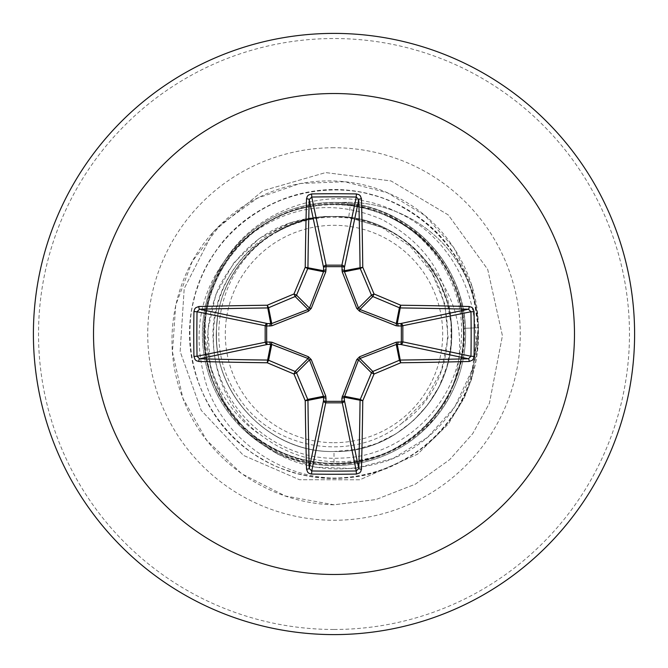 <?xml version="1.0" encoding="UTF-8"?>
<svg xmlns="http://www.w3.org/2000/svg" width="668" height="668" viewBox="0 0 668 668"><rect width="100%" height="100%" fill="white"/><g stroke="black" fill="none" stroke-linecap="round" stroke-linejoin="round"><path stroke-width="0.5" stroke-dasharray="3.34 2.5" d="M334 442.692A108.692 108.692 0 0 0 442.692 334A108.692 108.692 0 0 0 334 225.308A108.692 108.692 0 0 0 225.308 334A108.692 108.692 0 0 0 334 442.692M437.047 415.863C457.087 390.012 466.565 360.82 465.487 328.297C463.809 264.712 410.787 208.566 347.569 203.097L340.121 202.538A131.087 131.087 0 0 1 478.538 327.729L464.318 328.347C465.112 348.203 461.454 367.2 453.347 385.344C467.174 338.643 458.089 297.202 426.101 261.021A117.51 117.51 0 0 0 262.073 241.081C197.01 284.902 197.603 390.388 261.305 435.361C282.848 451.785 307.08 460.586 334 461.772C375.316 462.548 409.668 447.251 437.047 415.863A131.604 131.604 0 0 1 202.396 334A131.604 131.604 0 0 1 334 202.396A131.604 131.604 0 0 0 202.396 334A131.604 131.604 0 0 0 334 465.604A131.604 131.604 0 0 0 465.604 334A131.604 131.604 0 0 0 334 202.396A131.604 131.604 0 0 1 340.121 202.538L338.718 202.621A131.087 131.087 0 0 1 478.538 327.729L472.042 377.996L464.218 398.011L448.37 423.988L417.55 454.19L359.877 479.774L299.489 479.724L243.469 455.409L201.235 410.344L180.151 351.56L184.201 288.559L213.251 231.729L263.017 190.681L325.65 172.578L391.005 180.936L448.261 214.921L487.707 269.404L502.42 335.745L489.444 403.146L472.744 433.607L449.673 459.659L415.287 484.208L375.925 499.555L334 504.799C266.365 503.338 204.291 457.856 182.356 396.809C158.859 336.188 176.527 264.436 222.653 222.653C267.826 179.625 337.883 169.088 391.715 194.664C446.299 218.962 481.152 277.111 478.154 334C476.568 391.097 437.882 443.001 386.613 461.029C329.984 478.48 281.612 466.982 241.49 426.51C205.627 382.998 198.229 336.33 219.279 286.48C244.263 239.703 282.155 216.357 332.94 216.449L333.282 216.499C270.498 215.305 214.762 271.734 216.49 334.326C214.996 396.984 271.367 452.962 334 451.51C396.617 453.054 452.837 397.268 451.51 334.292C453.355 271.467 396.792 214.795 334 216.49A117.51 117.51 0 0 0 333.282 216.499M334 634.6A300.6 300.6 0 0 0 634.6 334A300.6 300.6 0 0 0 334 33.4A300.6 300.6 0 0 0 33.4 334A300.6 300.6 0 0 0 334 634.6A300.6 300.6 0 0 0 634.6 334A300.6 300.6 0 0 0 334 33.4M338.718 202.621C404.983 204.066 462.715 262.182 464.318 328.347M348.729 217.417L334 216.49C271.308 214.812 214.82 271.266 216.49 334C214.996 396.759 270.899 453.004 334 451.51L334 463.609C261.288 465.73 197.644 397.719 204.199 325.483C206.779 252.888 278.79 193.495 350.366 204.475L348.729 217.417L381.578 227.295C458.507 259.084 471.717 376.084 402.245 422.936L425.708 399.623L441.473 370.322L448.069 337.507L444.813 303.998L431.862 272.703L410.236 246.375L381.729 227.362L348.729 217.417A117.51 117.51 0 0 0 334 216.49C275.149 215.179 221.116 264.436 216.991 323.162C208.875 389.494 267.192 453.472 334 451.51L355.593 449.506L376.451 443.569L395.857 433.908L413.166 420.84L427.77 404.816L439.185 386.38L447.026 366.156L451.009 344.838L451.009 323.162L447.026 301.844L439.185 281.62L426.101 261.021M451.51 334C453.021 270.924 396.742 214.987 334 216.49C275.149 215.179 221.116 264.436 216.991 323.162C208.875 389.494 267.192 453.472 334 451.51C392.851 452.82 446.884 403.564 451.009 344.838C459.125 278.506 400.808 214.528 334 216.49C271.233 214.929 214.946 271.091 216.49 333.95C215.038 396.792 271.191 453.146 334 451.51C396.792 452.987 452.987 397.101 451.51 334C452.019 282.773 428.689 244.538 381.52 219.279C331.67 198.229 285.002 205.627 241.49 241.49C201.018 281.612 189.52 329.984 206.971 386.613C224.999 437.882 276.903 476.568 334 478.154C412.231 480.225 481.962 408.883 478.113 330.727C478.405 252.462 405.501 184.368 327.445 189.996C269.63 191.891 215.689 232.305 197.636 287.265C170.307 360.595 215.188 449.698 290.38 471.391C364.31 497.042 452.361 450.149 472.351 374.489C496.307 299.99 447.435 213.025 371.333 194.764C296.308 172.503 210.478 223.346 193.954 299.84C173.404 375.349 226.185 460.01 303.038 474.789C359.367 487.932 421.934 462.866 453.605 414.461C498.996 350.7 478.722 253.022 411.713 212.591C346.951 168.67 249.757 191.157 210.854 259.059C168.419 324.815 193.11 421.466 261.881 458.816C328.397 499.647 425.023 473.078 460.135 403.105C497.418 334.301 465.12 242.476 397.168 212.207C330.677 178.239 243.979 211.18 216.749 276.527C190.205 332.656 211.439 403.589 261.305 435.361M334 451.51C397.059 453.021 453.013 396.759 451.51 334.008C453.205 271.308 396.7 214.804 334 216.49C275.149 215.179 221.116 264.436 216.991 323.162C208.875 389.494 267.192 453.472 334 451.51C400.808 453.472 459.125 389.494 451.009 323.162C446.884 264.436 392.851 215.179 334 216.49C271.225 214.745 214.929 271.433 216.49 334.067C214.962 396.867 271.183 453.079 334 451.51C396.717 453.096 453.113 396.901 451.51 333.975C453.071 271.074 396.75 214.929 334 216.49C275.149 215.179 221.116 264.436 216.991 323.162C208.875 389.494 267.192 453.472 334 451.51C392.851 452.82 446.884 403.564 451.009 344.838C459.125 278.506 400.808 214.528 334 216.49C271.083 214.904 214.929 271.266 216.49 333.975C214.812 396.759 271.225 452.962 334 451.51C396.692 453.004 453.246 396.734 451.51 333.958C453.054 271.233 396.901 214.912 334 216.49C275.149 215.179 221.116 264.436 216.991 323.162C208.875 389.494 267.192 453.472 334 451.51C392.851 452.82 446.884 403.564 451.009 344.838C459.125 278.506 400.808 214.528 334 216.49C307.464 216.724 283.491 224.916 262.073 241.081M350.366 204.475C413.968 212.107 465.128 272.678 461.421 336.597C460.544 400.608 404.332 457.413 340.179 458.106C276.143 461.88 216.006 407.839 213.384 343.661C207.715 279.675 261.455 218.378 325.884 216.632C307.664 218.211 290.697 223.73 274.974 233.174C219.563 264.428 201.093 344.07 237.958 396.308C271.792 450.399 353.096 463.909 402.245 422.936M465.487 328.297L478.538 327.729L472.042 377.996L464.218 398.011L448.37 423.988L417.55 454.19L359.877 479.774L299.489 479.724L243.469 455.409L201.235 410.344L180.151 351.56L184.201 288.559L213.251 231.729L263.017 190.681L325.65 172.578L391.005 180.936L448.261 214.921L487.707 269.404L502.42 335.745L489.444 403.146L472.744 433.607L449.673 459.659L415.287 484.208L375.925 499.555L334 504.799L285.311 495.982L241.649 473.737L206.604 440.179L182.948 398.37L172.453 351.978L175.742 305.009L192.259 261.439L220.331 224.849L257.38 198.187L300.082 183.491L344.73 181.746L387.515 192.818L424.89 215.514L453.806 247.653L472.034 286.338L478.263 328.155L472.243 369.521L454.749 406.954L427.528 437.398L393.101 458.457L354.524 468.569L315.146 467.149L278.314 454.582L247.051 432.213L223.864 402.161L210.503 367.141L207.84 330.234L215.831 294.596L233.524 263.2L259.176 238.576L290.413 222.611L324.456 216.424L332.94 216.449M325.884 216.632L324.456 216.424M453.347 385.344C427.153 454.516 337.95 485.219 274.548 450.315C209.034 418.978 182.965 329.257 221.885 267.634C257.339 204.082 348.504 183.951 407.38 226.769C468.594 266.373 482.354 358.933 435.536 414.561C391.966 472.927 297.961 480.142 246.049 429.198C191.165 381.47 190.923 287.198 245.674 239.144C297.502 188.059 391.172 194.755 435.194 253.013C482.288 308.674 468.552 401.359 407.229 440.938C348.111 483.849 256.679 463.016 221.893 399.046C183.5 337.039 211.163 247.06 277.546 217.325C342.049 183.675 429.95 218.002 454.582 286.472C483.231 353.339 442.625 438.208 372.36 457.805C303.397 481.269 222.077 434.626 207.681 363.016C189.403 292.334 242.142 214.879 314.469 205.869C386.304 192.86 459.768 251.427 463.233 324.114C470.865 396.6 406.996 465.579 334 463.609M381.578 227.295A116.833 116.833 0 0 0 274.974 233.174M334 629.473A295.473 295.473 0 0 0 629.473 334A295.473 295.473 0 0 0 334 38.527A295.473 295.473 0 0 0 38.527 334A295.473 295.473 0 0 0 334 629.473M334 147.737A186.263 186.263 0 0 0 147.737 334A186.263 186.263 0 0 0 334 520.263A186.263 186.263 0 0 0 520.263 334A186.263 186.263 0 0 0 334 147.737M334 465.604A131.604 131.604 0 0 0 465.604 334A131.604 131.604 0 0 0 334 202.396"/><path stroke-width="1" d="M469.17 361.48A480.793 41.9 180 0 1 400.742 362.766A480.843 41.909 157.5 0 1 374.03 374.03A480.843 41.909 112.5 0 1 362.766 400.742A480.793 41.9 90 0 1 361.48 469.17L360.703 471.683L359.568 472.936L356.378 474.063A478.714 183.191 180 0 1 334 474.263A478.714 183.191 180 0 1 311.622 474.063L311.739 470.957A476.159 182.222 0 0 0 334 471.149A476.159 182.222 0 0 0 356.261 470.957L358.783 468.452A478.23 41.683 -90 0 0 360.06 400.382A2.563 2.555 -78.8 0 1 360.252 399.406A478.288 41.683 -67.5 0 0 371.458 372.844A2.563 2.547 -45 0 1 372.844 371.458A478.288 41.683 -22.5 0 0 399.406 360.252A2.563 2.555 -11.2 0 1 400.382 360.06A478.23 41.683 0 0 0 468.452 358.783L470.957 356.261A476.159 182.222 -90 0 0 470.957 311.739L468.452 309.217A478.23 41.683 180 0 0 400.382 307.94A2.563 2.555 -168.8 0 1 399.406 307.748A478.288 41.683 -157.5 0 0 372.844 296.542A2.563 2.547 -135 0 1 371.458 295.156A478.288 41.683 -112.5 0 0 360.252 268.594A2.563 2.555 -101.2 0 1 360.06 267.618A478.23 41.683 -90 0 0 358.783 199.548L356.261 197.043L356.378 193.937L358.941 194.647L360.269 195.732L361.48 198.83A2.563 0.718 178.5 0 0 358.783 199.548L344.421 267.534L344.454 271.734L358.532 308.09L359.91 309.468L396.266 323.546L400.466 323.579A2.563 2.363 -101.9 0 1 402.829 326.126L402.829 341.874L470.957 356.261L474.063 356.378L473.353 358.941L472.268 360.269L469.17 361.48A2.563 0.718 -91.5 0 0 468.452 358.783L400.466 344.421L396.266 344.454L359.91 358.532L358.532 359.91L344.321 397.251A2.563 0.877 -1.8 0 1 341.874 398.12L356.754 359.593L359.593 356.754L396.157 342.208L401.334 341.974A2.563 0.877 -88.2 0 1 400.466 344.421A2.563 2.363 -78.1 0 0 402.829 341.874L401.334 341.974L401.334 326.026L396.157 325.792L359.593 311.246L356.754 308.407L342.208 271.843L341.974 266.666A2.563 0.877 -178.2 0 1 344.421 267.534A2.563 2.363 -168.1 0 0 341.874 265.171L356.261 197.043A476.159 182.222 180 0 0 311.739 197.043L309.217 199.548A2.563 0.718 -178.5 0 0 306.52 198.83L307.297 196.317L308.432 195.064L311.622 193.937A478.714 183.191 0 0 1 334 193.737A478.714 183.191 0 0 1 356.378 193.937M342.208 396.157A2.563 0.785 -159.1 0 0 344.454 396.266L360.252 399.406L362.766 400.742L344.321 397.251L344.421 400.466A2.563 2.363 -11.9 0 1 341.874 402.829L326.126 402.829A2.563 2.363 11.9 0 1 323.579 400.466L323.546 396.266L309.468 359.91L308.09 358.532L271.734 344.454L267.534 344.421A2.563 2.363 78.1 0 1 265.171 341.874L265.171 326.126A2.563 2.363 101.9 0 1 267.534 323.579L271.734 323.546L308.09 309.468L309.468 308.09L323.546 271.734A2.563 0.785 -159.1 0 1 325.792 271.843L326.126 265.171L341.874 265.171L341.974 266.666L326.026 266.666A2.563 0.877 -1.8 0 0 323.579 267.534L309.217 199.548A478.23 41.683 90 0 0 307.94 267.618A2.563 2.555 101.2 0 1 307.748 268.594A478.288 41.683 112.5 0 0 296.542 295.156A2.563 2.547 135 0 1 295.156 296.542A478.288 41.683 157.5 0 0 268.594 307.748A2.563 2.555 168.8 0 1 267.618 307.94A478.23 41.683 180 0 0 199.548 309.217L197.043 311.739L193.937 311.622L194.647 309.059L195.732 307.731L198.83 306.52A480.793 41.9 0 0 1 267.258 305.234A480.843 41.909 -22.5 0 1 293.97 293.97A480.843 41.909 -67.5 0 1 305.234 267.258A480.793 41.9 -90 0 1 306.52 198.83M325.792 271.843L311.246 308.407L308.407 311.246L271.843 325.792L266.666 326.026L266.666 341.974L271.843 342.208L308.407 356.754L311.246 359.593L325.792 396.157L326.026 401.334L341.974 401.334L341.874 398.12M334 93.52A240.48 240.48 0 0 1 574.48 334A240.48 240.48 0 0 1 334 574.48A240.48 240.48 0 0 1 93.52 334A240.48 240.48 0 0 1 334 93.52M334 33.4A300.6 300.6 0 0 1 634.6 334A300.6 300.6 0 0 1 334 634.6A300.6 300.6 0 0 1 33.4 334A300.6 300.6 0 0 1 334 33.4A300.6 300.6 0 0 0 33.4 334A300.6 300.6 0 0 0 334 634.6M311.622 474.063L309.059 473.353L307.731 472.268L306.52 469.17A480.793 41.9 -90 0 1 305.234 400.742A480.843 41.909 -112.5 0 1 293.97 374.03A480.843 41.909 -157.5 0 1 267.258 362.766A480.793 41.9 180 0 1 198.83 361.48L196.317 360.703L195.064 359.568L193.937 356.378A478.714 183.191 -90 0 1 193.737 334A478.714 183.191 -90 0 1 193.937 311.622M469.17 306.52L471.683 307.297L472.936 308.432L474.063 311.622L470.957 311.739L401.334 326.026A2.563 0.877 88.2 0 0 400.466 323.579L468.452 309.217A2.563 0.718 91.5 0 0 469.17 306.52A480.793 41.9 0 0 0 400.742 305.234L399.406 307.748L396.266 323.546A2.563 0.785 110.9 0 1 396.157 325.792M198.83 306.52A2.563 0.718 -91.5 0 0 199.548 309.217L267.534 323.579A2.563 0.877 -88.2 0 0 266.666 326.026L197.043 311.739A476.159 182.222 90 0 0 196.851 334A476.159 182.222 90 0 0 197.043 356.261L199.548 358.783A2.563 0.718 91.5 0 0 198.83 361.48M193.937 356.378L197.043 356.261L266.666 341.974A2.563 0.877 88.2 0 0 267.534 344.421L199.548 358.783A478.23 41.683 0 0 0 267.618 360.06A2.563 2.555 11.2 0 1 268.594 360.252L267.258 362.766L267.618 360.06L270.749 344.321A2.563 0.877 88.2 0 1 269.88 341.874M271.843 342.208A2.563 0.785 110.9 0 0 271.734 344.454L268.594 360.252A478.288 41.683 22.5 0 0 295.156 371.458A2.563 2.547 45 0 1 296.542 372.844L293.97 374.03L295.156 371.458L308.09 358.532L308.407 356.754M311.246 359.593L309.468 359.91L296.542 372.844A478.288 41.683 67.5 0 0 307.748 399.406A2.563 2.555 78.8 0 1 307.94 400.382L305.234 400.742L307.748 399.406L323.546 396.266A2.563 0.785 159.1 0 0 325.792 396.157M326.126 398.12A2.563 0.877 -178.2 0 1 323.679 397.251L307.94 400.382A478.23 41.683 90 0 0 309.217 468.452L311.739 470.957L326.026 401.334A2.563 0.877 -178.2 0 1 323.579 400.466L309.217 468.452A2.563 0.718 178.5 0 1 306.52 469.17M326.126 269.88A2.563 0.877 -1.8 0 0 323.679 270.749L305.234 267.258L307.748 268.594L323.546 271.734L323.579 267.534A2.563 2.363 168.1 0 1 326.126 265.171L311.739 197.043L311.622 193.937M356.754 359.593L358.532 359.91L371.458 372.844L374.03 374.03L372.844 371.458L359.91 358.532L359.593 356.754M361.48 469.17A2.563 0.718 -178.5 0 1 358.783 468.452L344.421 400.466A2.563 0.877 -1.8 0 1 341.974 401.334L356.261 470.957L356.378 474.063M396.157 342.208A2.563 0.785 -110.9 0 1 396.266 344.454L399.406 360.252L400.742 362.766L397.251 344.321A2.563 0.877 -88.2 0 0 398.12 341.874M398.12 326.126A2.563 0.877 88.2 0 0 397.251 323.679L400.742 305.234A480.843 41.909 22.5 0 0 374.03 293.97L371.458 295.156L358.532 308.09L356.754 308.407M359.593 311.246L359.91 309.468L372.844 296.542L374.03 293.97A480.843 41.909 67.5 0 0 362.766 267.258L344.321 270.749A2.563 0.877 -178.2 0 0 341.874 269.88M342.208 271.843A2.563 0.785 159.1 0 1 344.454 271.734L360.252 268.594L362.766 267.258A480.793 41.9 90 0 0 361.48 198.83M271.843 325.792A2.563 0.785 -110.9 0 1 271.734 323.546L268.594 307.748L267.258 305.234L270.749 323.679A2.563 0.877 -88.2 0 0 269.88 326.126M311.246 308.407L309.468 308.09L296.542 295.156L293.97 293.97L295.156 296.542L308.09 309.468L308.407 311.246M474.063 311.622A478.714 183.191 90 0 1 474.063 356.378"/></g></svg>
